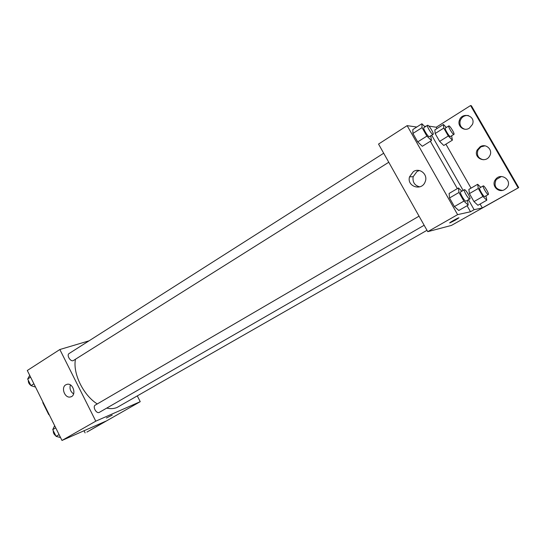 <?xml version="1.0" encoding="UTF-8"?>
<svg xmlns="http://www.w3.org/2000/svg" width="546" height="546" viewBox="0 0 546 546"><rect width="100%" height="100%" fill="white"/><g stroke="black" fill="none" stroke-linecap="round" stroke-linejoin="round"><path stroke-width="0.82" d="M49.031 414.318L48.69 414.523L42.854 402.75L42.868 401.897M48.69 414.523L49.413 415.097M137.326 395.966L140.233 401.672L86.91 432.084L105.76 421.198L61.985 440.458L27.3 370.495L59.842 349.522L89.039 340.827M112.223 415.124L106.409 418.011L112.223 415.124M140.233 401.672L95.782 421.164L61.985 440.458M419.048 216.161L95.277 405.098C92.329 406.558 96.287 413.909 99.229 412.421L424.153 225.259M95.782 421.164L59.842 349.522M383.695 153.228L69.103 353.521C66.366 355.002 70.284 361.827 73.198 360.66L388.766 162.258M75.45 359.309C72.666 373.396 83.258 395.222 97.263 403.938M106.729 408.115C110.592 408.968 114.039 408.742 117.076 407.452L426.986 230.303M65.793 384.814L67.165 384.288C73.457 382.801 76.843 395.843 70.448 396.956C64.899 398.553 60.681 387.558 65.793 384.814M70.366 384.923C69.41 388.684 70.495 391.687 73.621 393.939M85.108 432.896L83.988 430.651M418.304 170.843L417.956 170.359M467.083 205.74L470.509 211.752L474.126 209.698L482.323 207.917L518.7 187.599L451.433 225.416L427.757 231.675L378.549 144.069L407.139 125.641L416.769 127.034M449.733 222.87L455.5 220.052L450.075 222.816C447.624 223.73 456.579 218.53 458.626 217.854L455.507 220.052L458.961 217.793M470.509 211.752L457.616 214.633L427.757 231.675M412.831 129.552L412.913 133.456L417.704 141.899L422.331 146.287L417.704 141.899L412.913 133.456L412.831 129.552L421.887 123.758L425.061 126.89M458.783 210.49L454.408 206.586L458.783 210.49L468.209 205.091L463.882 201.119L458.968 192.479L458.456 187.967L461.882 191.168M449.529 197.986L454.408 206.586L449.529 197.986L449.105 193.455L449.529 197.986L458.968 192.479M430.371 141.257L457.336 188.623M457.616 214.633L407.139 125.641M413.397 171.587C419.662 167.308 428.235 174.529 425.225 181.62C421.962 191.496 406.545 186.705 409.527 176.849L413.397 171.587M424.788 126.617L426.808 125.778M428.869 126.099L436.24 127.238L470.57 105.542L471.41 105.781L518.7 187.599M419.335 170.516L416.994 171.499L413.165 176.692C412.394 182.118 414.591 185.51 419.744 186.869M470.57 105.542L518.045 187.688M483.394 159.76C478.207 158.483 476.405 155.248 477.989 150.054L480.876 146.881L484.964 145.823M464.851 129.231C460.858 127.832 459.309 124.979 460.203 120.686C461.725 116.946 464.441 115.22 468.359 115.513M502.395 190.397C495.652 189.448 493.584 185.838 496.191 179.559L501.399 176.515M431.695 135.258L463.144 190.431M468.448 199.747L474.126 209.698M477.914 205.276L473.983 201.597L477.914 205.276L486.786 200.218L482.903 196.485L478.31 188.452L477.668 184.289L480.773 187.319M469.417 193.605L473.983 201.597L469.417 193.605L468.857 189.414L469.417 193.605L478.31 188.452M443.775 145.482L439.626 141.387L443.775 145.482L452.402 140.151L448.293 135.995L443.768 128.098L443.427 124.488L446.341 127.464M435.142 133.524L439.626 141.387L435.142 133.524L434.875 129.887L435.142 133.524L443.768 128.098M436.24 127.238L436.984 128.556M445.905 144.164L471.034 188.145M480.105 204.027L482.323 207.917M480.077 146.806C485.94 142.868 493.441 150.061 489.625 156.006C485.462 163.861 473.034 157.787 477.177 149.993L480.077 146.806M469.342 128.167C464.148 131.695 457.2 126.344 459.329 120.509C461.834 111.411 476.187 115.663 472.433 124.461L469.342 128.167M504.688 189.544C498.396 193.516 490.861 185.381 495.454 179.62C500.784 171.656 513.206 180.767 506.668 187.913L504.688 189.544M467.499 200.293L468.209 205.091M464.373 189.715L460.592 191.919C459.268 192.363 464.666 201.645 465.97 201.16L469.84 198.942C471.171 198.457 465.451 188.8 464.373 189.715C463.069 190.145 468.482 199.447 469.758 198.969L469.84 198.942M458.456 187.967L449.105 193.455M463.882 201.119L454.408 206.586M430.774 135.838L431.463 140.575L426.883 136.111L422.051 127.634L421.887 123.758M427.545 125.307L423.88 127.641C422.645 128.085 427.805 136.773 429.265 136.712L433.115 134.364C434.404 133.845 428.569 124.372 427.545 125.307C426.33 125.737 431.497 134.446 432.937 134.398L433.115 134.364M431.463 140.575L422.331 146.287M426.883 136.111L417.704 141.899M422.051 127.634L412.913 133.456M485.988 195.83L486.786 200.218M483.237 185.899L479.681 187.96C478.542 188.309 483.592 196.983 484.691 196.56L488.322 194.492C489.462 194.103 484.138 185.108 483.237 185.899C482.118 186.234 487.189 194.929 488.26 194.512L488.322 194.492M477.668 184.289L468.857 189.414M482.903 196.485L473.983 201.597M451.617 135.824L452.402 140.151M448.785 125.928L445.324 128.098C444.26 128.453 449.092 136.609 450.341 136.555L453.944 134.377C455.05 133.961 449.645 125.123 448.785 125.928C447.734 126.269 452.579 134.446 453.808 134.398L453.944 134.377M443.427 124.488L434.875 129.887M448.293 135.995L439.626 141.387M60.551 437.558L56.074 436.35L52.744 429.627L54.661 425.682M59.091 434.609L56.074 436.35M55.747 427.873L52.744 429.627M53.29 430.719C53.153 432.828 53.986 434.514 55.801 435.79M35.524 387.087L30.965 385.64L27.675 379.013L29.716 375.368M33.893 383.797L30.965 385.64M30.596 377.149L27.675 379.013M28.351 380.364C28.167 382.364 28.993 384.036 30.829 385.367M70.448 396.956L71.492 396.56M409.527 176.849L413.165 176.692M495.454 179.62L496.191 179.559M459.329 120.509L460.203 120.686M477.177 149.993L477.989 150.054"/></g></svg>
